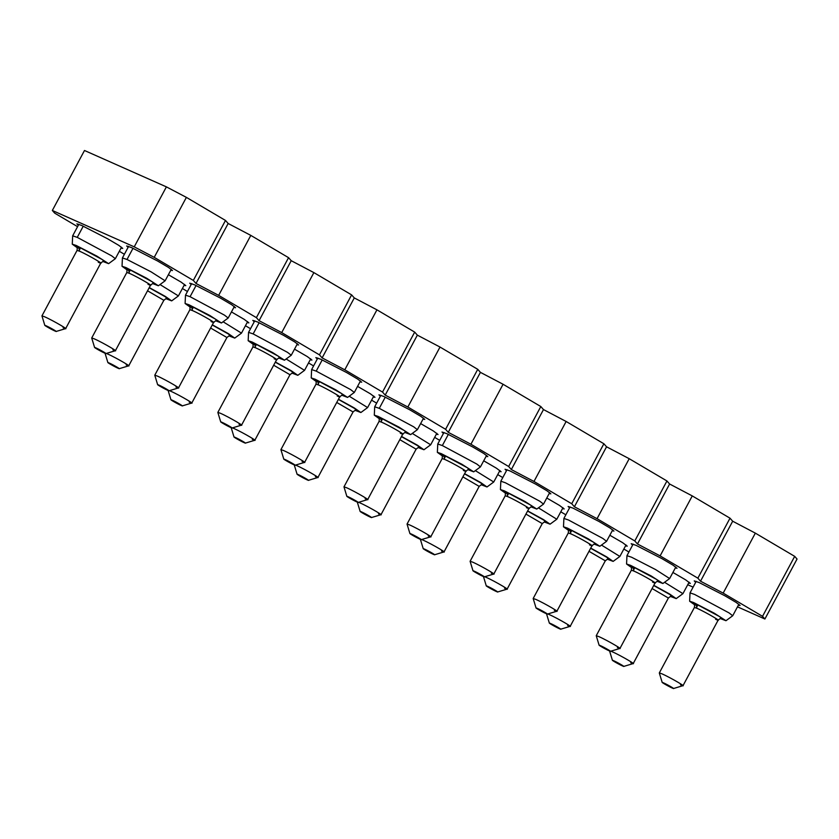 <?xml version="1.0" encoding="UTF-8"?>
<svg xmlns="http://www.w3.org/2000/svg" width="839" height="839" viewBox="0 0 839 839"><rect width="100%" height="100%" fill="white"/><g stroke="black" fill="none" stroke-linecap="round" stroke-linejoin="round"><path stroke-width="1.26" d="M762.536 616.34L794.69 556.362L797.05 559.036L764.895 619.014L762.536 616.34L723.176 593.11L700.523 581.196L697.859 578.165L660.115 555.89L637.462 543.987L634.787 540.945L597.053 518.68L574.39 506.766L571.726 503.736L533.982 481.46L511.329 469.546L508.654 466.515L470.92 444.24L448.257 432.337L445.593 429.295L407.848 407.02L385.195 395.117L382.521 392.075L344.787 369.81L322.134 357.896L319.46 354.866L281.715 332.59L259.062 320.676L256.398 317.645L218.654 295.37L196.001 283.467L193.327 280.425L154.219 257.353L134.23 246.844L52.333 210.474L54.692 213.148L77.576 226.656M687.718 584.741L693.108 587.132M737.491 606.838L764.895 619.014M794.69 556.362L755.341 533.132L723.176 593.11M755.341 533.132L732.688 521.218L700.523 581.196M732.688 521.218L730.014 518.187L697.859 578.165M730.014 518.187L692.269 495.912L660.115 555.89M692.269 495.912L669.616 484.009L637.462 543.987M669.616 484.009L666.953 480.967L634.787 540.945M666.953 480.967L629.208 458.702L597.053 518.68M629.208 458.702L606.555 446.788L574.39 506.766M606.555 446.788L603.881 443.758L571.726 503.736M603.881 443.758L566.147 421.482L533.982 481.46M566.147 421.482L543.483 409.568L511.329 469.546M543.483 409.568L540.819 406.537L508.654 466.515M540.819 406.537L503.075 384.262L470.92 444.24M503.075 384.262L480.422 372.359L448.257 432.337M371.583 400.161L376.648 403.15M434.654 437.371L439.72 440.36M497.716 474.591L502.781 477.58M560.788 511.811L565.853 514.8M623.849 549.031L628.914 552.02M119.327 251.291L124.382 254.28M182.388 288.511L187.454 291.5M245.449 325.721L250.515 328.71M308.521 362.941L313.587 365.93M78.342 225.24L76.884 223.845L81.803 225.513L107.644 238.8L118.781 245.355L122.725 248.428L121.036 248.092M168.377 274.72L181.14 282.124L185.797 285.648L184.098 285.312M231.449 311.93L244.201 319.344L248.858 322.868L247.169 322.533M294.51 349.15L307.273 356.565L311.93 360.078L310.231 359.742M357.571 386.37L370.335 393.774L374.991 397.298L373.303 396.962M128.105 247.348L126.658 245.953L131.576 247.62L157.407 260.898L168.545 267.463L172.498 270.536L170.799 270.2M191.166 284.568L189.719 283.173L194.638 284.841L220.479 298.118L231.616 304.683L235.56 307.745L233.871 307.41M254.238 321.777L252.78 320.383L257.709 322.05L283.54 335.327L294.678 341.893L298.632 344.965L296.933 344.63M317.299 358.998L315.852 357.603L320.771 359.27L346.612 372.547L357.75 379.113L361.693 382.185L360.004 381.85M380.371 396.218L378.913 394.823L383.832 396.49L409.673 409.768L420.811 416.333L424.754 419.395L423.066 419.06M420.643 423.59L433.396 430.994L438.052 434.518L436.364 434.183M483.704 460.8L496.468 468.214L501.124 471.728L499.436 471.392M546.776 498.02L559.529 505.435L564.186 508.948L562.497 508.612M609.838 535.24L622.601 542.644L627.257 546.168L625.558 545.832M672.909 572.45L685.662 579.864L690.319 583.388L688.63 583.053M443.432 433.427L441.985 432.033L446.904 433.7L472.745 446.988L483.883 453.542L487.826 456.615L486.138 456.28M506.504 470.648L505.047 469.253L509.965 470.92L535.806 484.197L546.944 490.763L550.887 493.835L549.199 493.5M569.566 507.868L568.118 506.473L573.037 508.14L598.878 521.418L610.005 527.983L613.959 531.056L612.26 530.72M632.627 545.088L631.18 543.693L636.098 545.36L661.94 558.638L673.077 565.203L677.021 568.265L675.332 567.93M695.699 582.297L694.241 580.903L699.17 582.57L725.001 595.847L736.139 602.412L740.092 605.485L738.393 605.15M480.422 372.359L477.748 369.317L440.014 347.052L417.35 335.139L414.686 332.108L376.942 309.832L354.289 297.918L351.614 294.888L313.88 272.612L291.227 260.698L288.553 257.667L250.809 235.392L228.156 223.489L225.492 220.447L186.384 197.375L166.395 186.866L84.487 150.496L52.333 210.474M166.395 186.866L134.23 246.844M186.384 197.375L154.219 257.353M225.492 220.447L193.327 280.425M228.156 223.489L196.001 283.467M250.809 235.392L218.654 295.37M288.553 257.667L256.398 317.645M291.227 260.698L259.062 320.676M313.88 272.612L281.715 332.59M351.614 294.888L319.46 354.866M354.289 297.918L322.134 357.896M376.942 309.832L344.787 369.81M414.686 332.108L382.521 392.075M417.35 335.139L385.195 395.117M440.014 347.052L407.848 407.02M477.748 369.317L445.593 429.295M72.269 244.17L76.171 245.46L96.894 256.126L108.609 263.656L115.352 258.706L111.671 255.843L77.251 237.374L72.668 235.822L72.269 244.17L77.198 247.694M149.269 287.578L165.168 296.335L171.68 300.876L178.413 295.926L160.029 284.557M212.33 324.798L228.239 333.555L234.742 338.096L241.475 333.135L223.09 321.767M275.402 362.018L291.301 370.775L297.814 375.316L304.547 370.356L286.151 358.987M338.463 399.238L354.373 407.995L360.875 412.526L367.608 407.576L349.223 396.207M126.972 269.801L122.033 266.278L125.944 267.568L146.657 278.223L158.382 285.763L165.115 280.803L151.072 271.836L127.014 259.471L122.421 257.951L128.619 246.383M185.094 303.487L189.006 304.788L209.729 315.443L221.444 322.984L228.177 318.023L224.506 315.16L190.075 296.691L185.503 295.139L185.094 303.487L190.034 307.011M248.166 340.707L252.078 341.997L272.79 352.663L284.505 360.193L291.248 355.243L287.567 352.38L253.147 333.912L248.564 332.359L248.166 340.707L253.095 344.231M311.227 377.928L315.139 379.218L335.862 389.873L347.577 397.413L354.31 392.453L350.639 389.6L316.209 371.121L311.636 369.569L311.227 377.928L316.167 381.451M374.299 415.148L378.211 416.438L398.924 427.093L410.638 434.633L417.382 429.673L413.7 426.82L379.28 408.341L374.697 406.789L374.299 415.148L379.228 418.671M401.535 436.448L417.434 445.205L423.936 449.746L430.68 444.785L412.285 433.417M464.596 473.668L480.506 482.425L487.008 486.966L493.741 482.006L475.356 470.637M527.668 510.888L543.567 519.645L550.069 524.176L556.813 519.226L538.418 507.857M590.729 548.098L606.628 556.855L613.141 561.396L619.874 556.446L601.49 545.077M653.801 585.318L669.7 594.075L676.203 598.616L682.936 593.655L664.551 582.287M437.36 452.357L441.272 453.647L461.985 464.313L473.71 471.843L480.443 466.893L476.772 464.03L442.342 445.561L437.759 444.009L437.36 452.357L442.3 455.881M500.432 489.577L504.333 490.867L525.057 501.523L536.771 509.063L543.515 504.113L539.834 501.25L505.414 482.771L500.831 481.219L500.432 489.577L505.361 493.101M563.493 526.798L567.405 528.088L588.118 538.743L599.843 546.283L606.576 541.323L602.905 538.47L568.475 519.991L563.892 518.439L563.493 526.798L568.433 530.321M631.494 567.531L626.565 564.007L630.467 565.308L651.19 575.963L662.904 583.504L669.637 578.543L655.595 569.576L631.547 557.211L626.953 555.691L633.141 544.123M689.627 601.227L693.538 602.517L714.251 613.183L725.966 620.713L732.709 615.763L729.039 612.9L694.608 594.432L690.025 592.879L689.627 601.227L694.566 604.751M102.945 261.495L108.609 263.656M166.007 298.715L171.68 300.876M229.078 335.936L234.742 338.096M292.14 373.156L297.814 375.316M355.212 410.365L360.875 412.526M152.708 283.603L158.382 285.763M215.78 320.823L221.444 322.984M278.842 358.033L284.505 360.193M341.913 395.253L347.577 397.413M404.975 432.473L410.638 434.633M418.273 447.586L423.936 449.746M481.345 484.806L487.008 486.966M544.406 522.015L550.069 524.176M607.467 559.235L613.141 561.396M670.539 596.456L676.203 598.616M468.036 469.693L473.71 471.843M531.108 506.903L536.771 509.063M594.169 544.123L599.843 546.283M657.241 581.343L662.904 583.504M720.302 618.553L725.966 620.713M76.873 247.096L79.023 247.096L102.61 259.754L103.627 261.443M149.174 287.767L165.682 296.975L166.699 298.663M212.236 324.987L228.743 334.195L229.76 335.873M275.307 362.196L291.815 371.415L292.832 373.093M338.369 399.416L354.876 408.624L355.893 410.313M126.637 269.193L128.787 269.193L152.383 281.862L153.401 283.54M189.708 306.413L191.848 306.413L215.445 319.082L216.462 320.76M252.77 343.633L254.92 343.623L278.517 356.292L279.534 357.98M315.831 380.843L317.981 380.843L341.578 393.512L342.595 395.19M378.903 418.063L381.053 418.063L404.639 430.732L405.657 432.41M401.43 436.637L417.948 445.845L418.965 447.523M464.502 473.846L481.009 483.065L482.026 484.743M527.563 511.066L544.071 520.274L545.088 521.963M590.635 548.286L607.142 557.495L608.16 559.183M653.696 585.507L670.204 594.715L671.221 596.393M441.964 455.283L444.114 455.283L467.711 467.942L468.728 469.63M505.036 492.493L507.176 492.493L530.772 505.162L531.79 506.85M568.097 529.713L570.247 529.713L593.844 542.382L594.861 544.06M631.169 566.933L633.309 566.933L656.906 579.602L657.923 581.28M694.231 604.153L696.38 604.143L719.977 616.812L720.995 618.5M80.051 249.057L76.611 246.781C77.209 246.666 77.356 247.872 77.073 250.379L79.621 251.239C88.525 255.108 108.294 266.771 98.236 262.229M147.549 290.797L163.857 300.299C165.744 298.663 166.825 298.128 167.097 298.705M210.61 328.007L226.918 337.519C228.806 335.883 229.896 335.348 230.159 335.925M273.682 365.227L289.99 374.739C291.878 373.093 292.958 372.558 293.231 373.135M336.743 402.447L353.051 411.949C354.939 410.313 356.019 409.778 356.292 410.355M129.825 271.154L126.374 268.889C126.972 268.774 127.129 269.969 126.836 272.476L129.384 273.336C138.288 277.206 158.057 288.878 148.01 284.327M192.886 308.374L189.446 306.109C190.044 305.994 190.191 307.189 189.908 309.696L192.456 310.556C201.35 314.426 221.129 326.098 211.071 321.547M255.947 345.595L252.508 343.319C253.105 343.203 253.263 344.399 252.969 346.916L255.517 347.776C264.421 351.646 284.19 363.308 274.143 358.767M316.041 384.136L318.579 384.986C327.483 388.856 347.262 400.528 337.205 395.977M382.081 420.024L378.641 417.759C379.238 417.644 379.385 418.839 379.102 421.346L381.651 422.206C390.555 426.076 410.323 437.748 400.266 433.197M399.815 439.657L416.113 449.169C418.011 447.533 419.091 446.998 419.364 447.575M462.876 476.877L479.184 486.389C481.072 484.743 482.152 484.218 482.425 484.795M525.948 514.097L542.246 523.599C544.144 521.963 545.224 521.428 545.486 522.005M589.009 551.317L605.318 560.819M652.071 588.527L668.379 598.039C670.277 596.403 671.357 595.868 671.62 596.445M445.152 457.245L441.713 454.969C442.3 454.864 442.457 456.059 442.174 458.566L444.712 459.426C453.616 463.296 473.395 474.958 463.338 470.417M508.214 494.454L504.774 492.189C505.372 492.074 505.518 493.269 505.235 495.776L507.784 496.646C516.688 500.505 536.457 512.178 526.399 507.626M568.297 533.006L570.845 533.856C579.749 537.726 599.528 549.398 589.471 544.847M634.347 568.894L630.907 566.629C631.505 566.514 631.652 567.709 631.368 570.216L633.917 571.076C642.81 574.946 662.59 586.618 652.532 582.067M697.419 606.115L693.968 603.839C694.566 603.723 694.723 604.919 694.43 607.436L696.978 608.296C705.882 612.166 725.651 623.828 715.604 619.287M77.073 250.379L41.95 315.873L44.498 316.733C53.402 320.603 73.171 332.275 63.114 327.724M106.343 353.439L107.56 353.953C116.464 357.823 136.243 369.496 126.186 364.944M169.405 390.649L170.632 391.173C179.536 395.043 199.304 406.716 189.247 402.164M232.466 427.869L233.693 428.393C242.597 432.263 262.376 443.925 252.319 439.374M295.538 465.089L296.765 465.603C305.658 469.473 325.438 481.146 315.38 476.594M126.836 272.476L91.724 337.981L94.262 338.841C103.166 342.711 122.945 354.383 112.887 349.832M189.908 309.696L154.785 375.19L157.333 376.061C166.237 379.931 186.006 391.593 175.949 387.041M252.969 346.906L217.846 412.41L220.395 413.27C229.299 417.14 249.068 428.813 239.021 424.261M319.019 382.804L315.579 380.539C316.167 380.424 316.324 381.619 316.041 384.126L280.918 449.631L283.467 450.491C292.36 454.36 312.139 466.033 302.082 461.481M379.102 421.346L343.98 486.851L346.528 487.711C355.432 491.581 375.201 503.243 365.154 498.702M358.599 502.309L359.826 502.823C368.73 506.693 388.499 518.366 378.452 513.814M421.671 539.519L422.887 540.043C431.791 543.913 451.571 555.575 441.513 551.034M484.732 576.739L485.959 577.253C494.863 581.123 514.632 592.795 504.585 588.244M547.804 613.959L549.021 614.473C557.925 618.343 577.704 630.016 567.646 625.464M610.865 651.169L612.092 651.693C620.996 655.563 640.765 667.236 630.708 662.684M442.174 458.566L407.051 524.06L409.589 524.92C418.493 528.79 438.273 540.463 428.215 535.911M505.235 495.776L470.113 561.281L472.661 562.14C481.565 566.01 501.334 577.683 491.276 573.131M571.286 531.674L567.835 529.409C568.433 529.294 568.59 530.489 568.297 532.996L533.184 598.501L535.722 599.361C544.626 603.231 564.406 614.903 554.348 610.352M631.368 570.216L596.246 635.71L598.794 636.581C607.698 640.451 627.467 652.113 617.41 647.561M694.43 607.426L659.318 672.93L661.856 673.79C670.76 677.66 690.539 689.333 680.481 684.781M54.975 331.027C50.707 329.171 41.216 323.571 46.04 325.752C50.309 327.609 59.8 333.209 54.975 331.027L56.182 331.447L65.631 328.615M41.95 315.925L44.813 325.354L46.04 325.752M118.047 368.237C113.768 366.381 104.277 360.78 109.101 362.972C113.38 364.829 122.872 370.429 118.047 368.237L119.243 368.667L128.692 365.835M105.053 353.261L107.885 362.574L109.101 362.972M181.109 405.457C176.84 403.601 167.339 398.001 172.173 400.182C176.442 402.038 185.933 407.639 181.109 405.457L182.315 405.887L191.753 403.045M168.125 390.481L170.946 399.794L172.173 400.182M244.17 442.677C239.902 440.821 230.41 435.221 235.235 437.402C239.514 439.258 249.005 444.859 244.17 442.677L245.376 443.107L254.825 440.265L289.979 374.739M231.186 427.701L234.018 437.014L235.235 437.402M307.242 479.898C302.963 478.041 293.472 472.43 298.306 474.622C302.575 476.479 312.066 482.079 307.242 479.898L308.448 480.317L317.887 477.485M294.248 464.911L297.079 474.224L298.306 474.622M104.739 353.125C100.47 351.268 90.979 345.668 95.803 347.849C100.082 349.706 109.573 355.306 104.739 353.125L105.945 353.555L115.394 350.712L150.548 285.187C152.446 283.551 153.527 283.016 153.799 283.592M91.713 338.023L94.587 347.461L95.803 347.849M167.81 390.345C163.532 388.488 154.04 382.888 158.875 385.07C163.144 386.926 172.635 392.526 167.81 390.345L169.017 390.775L178.455 387.933M154.785 375.243L157.648 384.682L158.875 385.07M230.872 427.565C226.603 425.709 217.112 420.098 221.936 422.29C226.205 424.146 235.707 429.746 230.872 427.565L232.078 427.984L241.527 425.153M217.846 412.452L220.72 421.891L221.936 422.29M293.944 464.775C289.665 462.918 280.174 457.318 284.998 459.499C289.277 461.366 298.768 466.966 293.944 464.775L295.15 465.205L304.588 462.373M280.918 449.673L283.781 459.111L284.998 459.499M357.005 501.995C352.737 500.138 343.245 494.538 348.07 496.719C352.338 498.576 361.829 504.176 357.005 501.995L358.211 502.425L367.66 499.583M343.98 486.893L346.843 496.331L348.07 496.719M370.303 517.107C366.035 515.251 356.544 509.651 361.368 511.832C365.636 513.688 375.127 519.299 370.303 517.107L371.509 517.537L380.958 514.706M357.32 502.131L360.141 511.444L361.368 511.832M433.375 554.327C429.096 552.471 419.605 546.871 424.429 549.052C428.708 550.908 438.199 556.509 433.375 554.327L434.571 554.757L444.02 551.915L479.184 486.389M420.381 539.351L423.213 548.664L424.429 549.052M496.436 591.547C492.168 589.691 482.677 584.091 487.501 586.272C491.769 588.129 501.261 593.729 496.436 591.547L497.642 591.967L507.092 589.135M483.453 576.561L486.274 585.874L487.501 586.272M559.508 628.757C555.229 626.901 545.738 621.3 550.562 623.492C554.841 625.349 564.332 630.949 559.508 628.757L560.704 629.187L570.153 626.355M546.514 613.781L549.346 623.094L550.562 623.492M622.569 665.977C618.301 664.121 608.81 658.521 613.634 660.702C617.903 662.558 627.394 668.159 622.569 665.977L623.776 666.407L633.214 663.565L668.379 598.039M609.586 651.001L612.407 660.314L613.634 660.702M420.077 539.215C415.798 537.359 406.307 531.758 411.131 533.94C415.41 535.796 424.901 541.396 420.077 539.215L421.272 539.634L430.722 536.803M407.051 524.113L409.914 533.541L411.131 533.94M483.138 576.435C478.87 574.568 469.379 568.968 474.203 571.16C478.471 573.016 487.962 578.616 483.138 576.435L484.344 576.854L493.793 574.023M470.113 561.322L472.976 570.761L474.203 571.16M546.21 613.645C541.931 611.788 532.44 606.188 537.264 608.369C541.543 610.226 551.034 615.826 546.21 613.645L547.406 614.075L556.855 611.232M533.184 598.543L536.048 607.981L537.264 608.369M609.271 650.865C604.992 649.008 595.501 643.408 600.336 645.59C604.604 647.446 614.096 653.046 609.271 650.865L610.477 651.295L619.916 648.453M596.246 635.763L599.109 645.201L600.336 645.59M672.333 688.085C668.064 686.229 658.573 680.618 663.397 682.81C667.676 684.666 677.167 690.266 672.333 688.085L673.539 688.504L682.988 685.673M659.307 672.972L662.181 682.411L663.397 682.81M83.25 226.173L77.251 237.374M133.023 248.271L127.014 259.471M196.085 285.491L190.075 296.691M259.146 322.711L253.147 333.912M322.218 359.921L316.209 371.121M385.279 397.141L379.28 408.341M448.351 434.361L442.342 445.561M79.621 251.239L78.656 246.928M129.384 273.336L128.43 269.036M192.456 310.556L191.491 306.245M255.517 347.776L254.553 343.466M318.579 384.986L317.624 380.686M381.651 422.206L380.686 417.895M444.712 459.426L443.758 455.116M507.784 496.646L506.819 492.336M570.845 533.856L569.891 529.556M633.917 571.076L632.952 566.765M696.978 608.296L696.024 603.986M78.856 224.286L72.668 235.822M115.352 258.706L121.508 247.211M178.413 295.926L184.58 284.421M241.475 333.135L247.641 321.641M304.547 370.356L310.713 358.861M367.608 407.576L373.774 396.071M165.115 280.803L171.282 269.309M191.68 283.603L185.503 295.139M228.177 318.023L234.343 306.529M254.752 320.823L248.564 332.359M291.248 355.243L297.415 343.738M317.813 358.043L311.636 369.569M354.31 392.453L360.476 380.958M380.885 395.253L374.697 406.789M417.382 429.673L423.538 418.179M430.68 444.785L436.846 433.291M493.741 482.006L499.908 470.511M556.813 519.226L562.969 507.731M619.874 556.446L626.041 544.941M682.936 593.655L689.102 582.161M443.946 432.473L437.759 444.009M480.443 466.893L486.61 455.399M507.018 469.693L500.831 481.219M543.515 504.113L549.671 492.608M570.08 506.903L563.892 518.439M606.576 541.323L612.743 529.829M669.637 578.543L675.804 567.049M696.213 581.343L690.025 592.879M732.709 615.763L738.876 604.258M122.033 266.278L122.421 257.951M626.565 564.007L626.953 555.691M65.662 328.594L100.785 263.089C102.683 261.443 103.763 260.908 104.026 261.485M178.497 387.912L213.62 322.407C215.508 320.76 216.598 320.225 216.861 320.802M241.559 425.121L276.681 359.627C278.579 357.98 279.66 357.445 279.932 358.022M304.63 462.341L339.753 396.837C341.641 395.2 342.721 394.666 342.994 395.242M367.692 499.562L402.814 434.057C404.713 432.421 405.793 431.886 406.055 432.463M570.195 626.324L605.307 560.83C607.205 559.183 608.285 558.648 608.558 559.225M430.764 536.782L465.886 471.277C467.774 469.63 468.854 469.095 469.127 469.672M493.825 573.991L528.948 508.497C530.846 506.85 531.926 506.316 532.188 506.892M556.897 611.212L592.009 545.707C593.907 544.071 594.987 543.536 595.26 544.112M619.958 648.432L655.081 582.927C656.968 581.28 658.059 580.745 658.321 581.322M683.019 685.641L718.142 620.147C720.04 618.5 721.121 617.965 721.393 618.542M128.734 365.804L163.846 300.31M191.795 403.024L226.918 337.519M317.929 477.454L353.051 411.959M380.99 514.674L416.113 449.169M507.123 589.114L542.246 523.609"/></g></svg>

